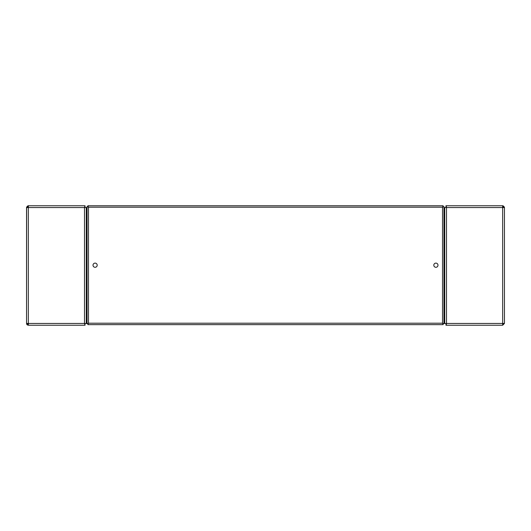 <?xml version="1.0" encoding="UTF-8"?>
<svg xmlns="http://www.w3.org/2000/svg" width="531" height="531" viewBox="0 0 531 531"><rect width="100%" height="100%" fill="white"/><g stroke="black" fill="none" stroke-linecap="round" stroke-linejoin="round"><path stroke-width="0.8" d="M433.807 265.201A2.091 2.091 0 0 1 435.898 263.11A2.091 2.091 0 0 1 437.989 265.201A2.091 2.091 0 0 1 435.898 267.292A2.091 2.091 0 0 1 433.807 265.201M93.011 265.201A2.091 2.091 0 0 1 95.102 263.11A2.091 2.091 0 0 1 97.193 265.201A2.091 2.091 0 0 1 95.102 267.292A2.091 2.091 0 0 1 93.011 265.201M87.874 324.64L88.471 323.206L87.874 324.64L443.126 324.64L442.529 323.206L443.126 324.64L87.874 324.64L443.126 324.64M443.126 205.762L442.529 207.196L443.126 205.762L87.874 205.762L88.471 207.196L87.874 205.762L443.126 205.762L87.874 205.762M87.874 206.599L87.038 206.599L88.471 207.196L88.471 323.206L87.038 323.804L88.471 323.206L442.529 323.206L443.962 323.804L442.529 323.206L442.529 207.196L443.962 206.599L442.529 207.196L88.471 207.196L87.874 206.612M443.962 323.804L443.962 206.599M87.038 206.599L87.038 323.804M47.458 205.762L84.794 205.762M85.033 205.762L85.033 206.957L84.495 207.555L85.033 205.762L28.342 205.762L26.55 207.555L26.55 323.445L28.342 325.237L28.342 324.043L27.745 323.445M86.287 207.555L86.287 323.445L84.495 323.445L85.033 325.237L85.033 324.043L84.495 323.445L84.495 207.555L87.038 207.555M26.55 263.11L26.55 267.292M85.033 325.237L28.402 325.237L28.342 323.445L26.55 323.445L26.656 324.049M26.55 207.555L28.342 207.555L28.402 205.762M86.287 323.445L86.885 323.445L86.885 207.555M35.212 325.237L40.588 325.237M27.745 207.555L28.342 206.957L28.342 205.762L27.984 205.796M26.689 324.136L26.975 324.607M27.074 324.713L27.652 325.098M445.967 206.957L446.505 207.555L445.967 206.957L445.967 205.762L460.842 205.762M504.45 267.292L504.45 263.11M446.206 205.762L502.631 205.762L502.658 207.555L504.45 207.555L504.45 323.445L502.658 323.445L502.631 325.237L446.206 325.237L446.505 323.445L445.967 324.043L446.505 323.445L444.712 323.445L444.712 207.555L446.505 207.555L446.206 205.762L446.206 206.957M502.658 324.043L503.255 323.445L502.651 324.043L502.658 325.237L445.967 325.237L445.967 324.043M504.384 207.083L504.45 207.555L502.658 205.762L497.281 205.762M503.255 207.555L502.651 206.957L502.658 205.762L503.016 205.796M444.712 323.445L444.712 207.555L444.115 207.555L444.115 323.445L444.712 323.445M502.658 325.237L504.45 323.445M446.206 325.237L446.206 324.043M503.016 323.445L502.658 323.804L503.016 323.923M504.45 207.196L503.016 205.762M27.984 323.923L28.349 323.804L27.984 323.445M26.55 323.206L26.616 207.083M27.984 205.762L26.55 207.196M443.969 206.599L443.969 207.555M443.969 323.445L443.969 323.804M84.495 207.555L28.342 207.555L28.342 323.445L84.495 323.445M446.505 207.555L446.505 323.445L502.658 323.445L502.658 207.555L446.505 207.555M503.016 207.077L503.016 207.555M27.984 207.555L27.984 207.077"/></g></svg>
